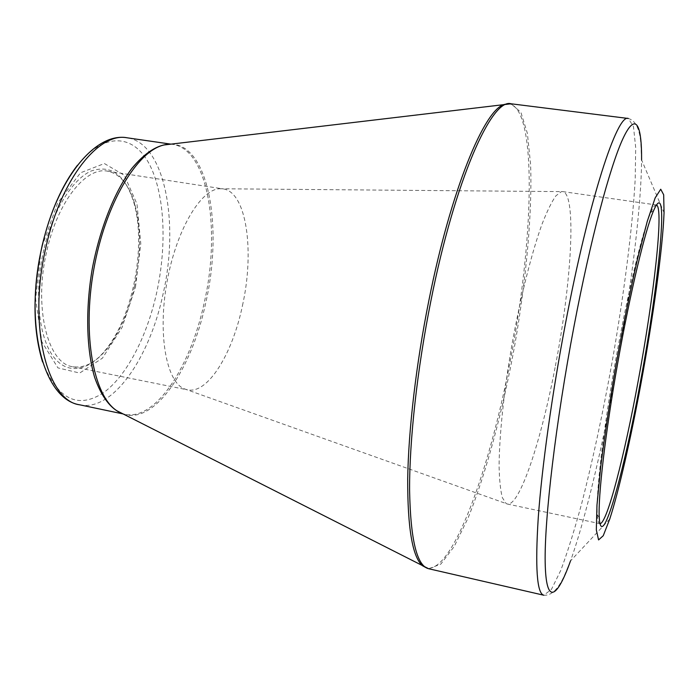 <?xml version="1.0" encoding="UTF-8"?>
<svg xmlns="http://www.w3.org/2000/svg" width="699" height="699" viewBox="0 0 699 699"><rect width="100%" height="100%" fill="white"/><g stroke="black" fill="none" stroke-linecap="round" stroke-linejoin="round"><path stroke-width="0.52" stroke-dasharray="3.5 2.62" d="M135.484 287.071L140.779 243.619L136.995 204.064L124.326 175.309L104.378 163.54L80.516 172.802L57.65 203.033L41.285 248.573L35.605 298.857L41.826 341.759L57.921 367.884L79.703 373.048L102.438 358.15L122.045 327.482L135.484 287.071M43.836 249.622C33.945 292.287 38.559 337.311 53.517 356.805C68.476 376.455 90.957 370.435 108.432 346.232C134.007 311.737 146.039 243.855 133.876 202.675C125.339 174.864 111.089 164.309 91.132 171.019C72.329 179.311 52.809 210.67 43.836 249.622M134.549 286.284C129.219 309.744 121.006 329.334 109.909 345.035C97.93 361.392 85.54 368.626 72.748 366.739C47.637 363.768 33.246 307.027 46.929 250.408C57.851 201.251 86.056 166.65 107.419 171.15C120.079 173.78 129.219 184.824 134.855 204.3C141.172 228.494 141.067 255.817 134.549 286.284M242.457 305.646C254.716 251.177 246.642 191.919 223.06 188.887L219.652 188.747C200.482 189.324 175.999 230.679 166.895 282.562C157.616 334.41 166.397 381.654 184.195 388.793L187.446 389.832C207.804 394.332 232.452 353.921 242.457 305.646M555.399 365.9C571.52 283.086 576.928 193.562 562.625 191.578L561.437 191.613L555.897 195.816C551.668 201.845 547.037 211.308 542.005 224.204C531.721 252.636 520.615 296.656 512.114 343.742C503.918 390.881 499.217 436.045 499.095 466.277C499.392 480.117 500.493 490.602 502.389 497.714L506.146 503.568L507.247 504.005C519.672 506.731 541.559 439.479 555.399 365.9M656.483 204.999L656.274 204.947C654.928 204.737 653.111 207.236 650.821 212.444C642.503 231.168 627.588 292.829 615.338 362.038C603.054 431.257 595.871 494.28 597.243 514.726C597.601 520.397 598.449 523.368 599.794 523.63L600.004 523.656M609.755 519.034L570.533 560.878C584.705 521.323 601.044 452.865 614.168 382.405C629.782 298.779 641.236 209.997 641.595 159.914L664.05 212.697M428.67 568.733L440.807 564.11L454.184 546.513L467.937 518.291C486.259 473.127 503.027 409.806 514.927 344.24C526.277 278.586 532.297 213.361 530.611 164.649L527.396 133.422L520.886 112.303L511.074 103.784M641.595 159.914L640.931 144.71C639.917 129.298 635.706 120.551 628.314 118.48L633.469 126.589L635.697 147.646L635.208 179.075C632.464 228.267 623.936 294.48 612.219 361.488C602.992 412.567 592.874 459.662 581.883 502.773C574.622 529.589 567.588 552.123 560.773 570.375L551.441 589.379L543.813 595.225C551.476 595.819 558.431 589.056 564.678 574.928L570.533 560.878M123.059 413.904C154.453 425.35 192.015 368.906 205.882 302.195C223.068 227.516 208.739 144.177 170.871 144.151M508.138 103.705C538.239 105.689 533.695 243.296 509.702 363.707C489.37 470.322 452.375 573.311 426.766 568.06M79.756 404.826C112.653 412.008 149.507 358.01 162.963 294.445C179.608 222.99 165.025 142.928 127.087 137.79M170.172 144.16L172.644 144.387C208.267 149.21 220.928 229.735 204.405 301.916C190.976 366.11 155.694 421.043 124.815 414.289L122.404 413.659M77.406 165.314C104.168 131.552 133.535 134.243 149.14 163.776C164.824 193.448 167.148 245.087 156.602 293.003C146.834 336.892 126.545 376.342 103.234 392.89C77.589 409.465 57.362 399.129 42.56 361.907M123.138 413.939L124.815 414.289L122.718 413.729M170.949 144.143L172.644 144.387L170.495 144.195M72.748 366.739L187.446 389.832M107.419 171.15L223.06 188.887M184.195 388.793L506.146 503.568M219.652 188.747L561.437 191.613M507.247 504.005L599.794 523.63M562.625 191.578L656.274 204.947M134.855 204.3L133.876 202.675M109.909 345.035L108.432 346.232M597.243 514.726L599.253 517.601M650.821 212.444L653.696 210.425"/><path stroke-width="1.05" d="M640.494 381.444C623.901 472.847 601.341 554.124 599.253 517.601C597.942 496.963 605.317 432.908 617.811 362.475C630.28 292.042 645.369 229.359 653.696 210.425C669.887 173.195 659.489 280.5 640.494 381.444M641.123 382.659C653.207 317.294 662.757 248.302 664.05 212.697L663.674 194.776L660.73 189.228L655.181 197.852L647.257 221.373L637.532 258.875C630.393 290.085 623.377 324.537 616.466 362.239C610 400.02 604.749 434.787 600.721 466.548L596.972 505.115L596.326 529.921L598.571 539.925L603.246 535.722L609.755 519.034C619.008 490.567 630.979 437.705 641.123 382.659M600.004 523.656C607.055 523.752 624.635 454.97 638.213 380.833C653.81 297.258 664.041 207.699 656.483 204.999M641.595 159.914C641.813 123.802 635.583 111.185 622.722 139.11C609.904 167.017 590.55 239.338 574.08 325.935C555.74 422.257 544.338 519.54 545.176 562.546C545.989 605.919 556.998 598.676 570.533 560.878M430.899 300.867C417.233 368.941 409.404 440.204 409.579 489.842C410.47 539.619 416.831 565.919 428.67 568.733L543.813 595.225C536.911 593.573 535.067 567.614 538.282 517.33C541.917 467.098 552.035 394.079 565.421 323.864C589.126 198.673 617.488 113.194 628.314 118.48L511.074 103.784C491.974 97.624 454.97 179.538 430.899 300.867M170.871 144.151L164.09 144.964C137.161 150.704 105.296 203.907 93.745 269.596C82.01 335.249 93.649 396.158 116.978 410.811L123.059 413.904M426.766 568.06L422.467 565.727C412.436 556.893 407.517 527.894 407.7 478.745C408.461 429.99 416.158 363.768 428.863 300.553C450.855 189.892 484.398 109.49 504.224 104.474L508.138 103.705M79.756 404.826C42.534 399.26 23.853 322.248 42.263 245.567C57.169 179.206 95.064 131.936 127.087 137.79C99.171 131.954 61.294 178.385 46.23 245.926C27.383 324.056 46.842 401.06 79.756 404.826L123.138 413.939M122.404 413.659C110.809 409.125 101.547 397.015 94.627 377.32C86.484 349.64 85.374 309.858 92.172 269.316C99.721 228.905 114.435 191.928 131.604 168.739C144.868 152.618 157.721 144.431 170.172 144.16M42.56 361.907C32.643 329.474 32.495 290.732 42.123 245.664C50.188 212.068 61.949 185.287 77.406 165.314M122.718 413.729L428.67 568.733M170.495 144.195L511.074 103.784M127.087 137.79L170.949 144.143"/></g></svg>

